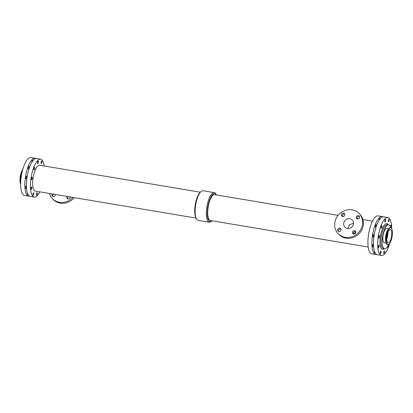 <?xml version="1.0" encoding="UTF-8"?>
<svg xmlns="http://www.w3.org/2000/svg" width="413" height="413" viewBox="0 0 413 413"><rect width="100%" height="100%" fill="white"/><g stroke="black" fill="none" stroke-linecap="round" stroke-linejoin="round"><path stroke-width="0.62" d="M384.488 251.021A1.311 0.434 -80.5 0 1 384.57 252.488A1.311 0.434 -80.5 0 1 383.956 253.556A1.311 0.434 -80.5 0 1 383.744 252.188A1.311 0.434 -80.5 0 1 384.389 250.965A1.311 0.434 -80.5 0 1 384.488 251.021M389.046 219.303A1.311 0.434 -80.5 0 1 389.129 220.769A1.311 0.434 -80.5 0 1 388.514 221.838A1.311 0.434 -80.5 0 1 388.303 220.47A1.311 0.434 -80.5 0 1 388.948 219.246A1.311 0.434 -80.5 0 1 389.046 219.303M379.005 245.265A1.311 0.434 -80.5 0 1 379.088 246.737A1.311 0.434 -80.5 0 1 378.473 247.8A1.311 0.434 -80.5 0 1 378.262 246.437A1.311 0.434 -80.5 0 1 378.907 245.214A1.311 0.434 -80.5 0 1 379.005 245.265M373.244 244.3A1.311 0.434 -80.5 0 1 373.326 245.766A1.311 0.434 -80.5 0 1 372.712 246.835A1.311 0.434 -80.5 0 1 372.5 245.467A1.311 0.434 -80.5 0 1 373.145 244.243A1.311 0.434 -80.5 0 1 373.244 244.3M379.33 235.518A1.311 0.434 -80.5 0 1 379.413 236.985A1.311 0.434 -80.5 0 1 378.798 238.053A1.311 0.434 -80.5 0 1 378.587 236.685A1.311 0.434 -80.5 0 1 379.232 235.462A1.311 0.434 -80.5 0 1 379.33 235.518M373.564 234.548A1.311 0.434 -80.5 0 1 373.646 236.014A1.311 0.434 -80.5 0 1 373.032 237.083A1.311 0.434 -80.5 0 1 372.825 235.715A1.311 0.434 -80.5 0 1 373.471 234.491A1.311 0.434 -80.5 0 1 373.564 234.548M390.249 226.551A1.311 0.434 -80.5 0 1 390.915 225.168A1.311 0.434 -80.5 0 1 391.013 225.224A1.311 0.434 -80.5 0 1 391.132 226.494A1.311 0.434 -80.5 0 1 390.615 227.723M388.313 245.085A1.311 0.434 -80.5 0 1 388.215 246.551A1.311 0.434 -80.5 0 1 387.662 247.361A1.311 0.434 -80.5 0 1 387.404 246.737M385.53 219.468A1.311 0.434 -80.5 0 1 385.618 220.94A1.311 0.434 -80.5 0 1 385.004 222.003A1.311 0.434 -80.5 0 1 384.792 220.635A1.311 0.434 -80.5 0 1 385.437 219.411A1.311 0.434 -80.5 0 1 385.53 219.468M378.984 220.475A1.311 0.434 -80.5 0 1 379.17 219.107A1.311 0.434 -80.5 0 1 379.671 218.446A1.311 0.434 -80.5 0 1 379.769 218.503A1.311 0.434 -80.5 0 1 379.929 219.086M380.977 251.187A1.311 0.434 -80.5 0 1 381.06 252.658A1.311 0.434 -80.5 0 1 380.445 253.721A1.311 0.434 -80.5 0 1 380.234 252.358A1.311 0.434 -80.5 0 1 380.879 251.135A1.311 0.434 -80.5 0 1 380.977 251.187M374.978 252.539A1.311 0.434 -80.5 0 1 374.679 252.756A1.311 0.434 -80.5 0 1 374.483 251.305M381.824 225.663A1.311 0.434 -80.5 0 1 381.906 227.129A1.311 0.434 -80.5 0 1 381.292 228.198A1.311 0.434 -80.5 0 1 381.08 226.83A1.311 0.434 -80.5 0 1 381.726 225.606A1.311 0.434 -80.5 0 1 381.824 225.663M376.057 224.693A1.311 0.434 -80.5 0 1 376.14 226.164A1.311 0.434 -80.5 0 1 375.525 227.233A1.311 0.434 -80.5 0 1 375.319 225.865A1.311 0.434 -80.5 0 1 375.964 224.641A1.311 0.434 -80.5 0 1 376.057 224.693M37.247 192.695A1.311 0.434 -80.5 0 1 37.33 194.162A1.311 0.434 -80.5 0 1 36.716 195.23A1.311 0.434 -80.5 0 1 36.504 193.862A1.311 0.434 -80.5 0 1 37.149 192.639A1.311 0.434 -80.5 0 1 37.247 192.695M41.806 160.977A1.311 0.434 -80.5 0 1 41.889 162.443A1.311 0.434 -80.5 0 1 41.274 163.512A1.311 0.434 -80.5 0 1 41.063 162.144A1.311 0.434 -80.5 0 1 41.708 160.92A1.311 0.434 -80.5 0 1 41.806 160.977M26.179 186A1.311 0.434 -80.5 0 1 26.262 187.471A1.311 0.434 -80.5 0 1 25.647 188.534A1.311 0.434 -80.5 0 1 25.436 187.172A1.311 0.434 -80.5 0 1 26.081 185.948A1.311 0.434 -80.5 0 1 26.179 186M31.765 186.939A1.311 0.434 -80.5 0 1 31.853 188.411A1.311 0.434 -80.5 0 1 31.238 189.474A1.311 0.434 -80.5 0 1 31.027 188.111A1.311 0.434 -80.5 0 1 31.672 186.888A1.311 0.434 -80.5 0 1 31.765 186.939M26.504 176.253A1.311 0.434 -80.5 0 1 26.587 177.719A1.311 0.434 -80.5 0 1 25.973 178.788A1.311 0.434 -80.5 0 1 25.761 177.42A1.311 0.434 -80.5 0 1 26.406 176.196A1.311 0.434 -80.5 0 1 26.504 176.253M32.09 177.192A1.311 0.434 -80.5 0 1 32.173 178.659A1.311 0.434 -80.5 0 1 31.558 179.727A1.311 0.434 -80.5 0 1 31.352 178.359A1.311 0.434 -80.5 0 1 31.997 177.136A1.311 0.434 -80.5 0 1 32.09 177.192M31.92 162.175A1.311 0.434 -80.5 0 1 32.106 160.807A1.311 0.434 -80.5 0 1 32.612 160.151A1.311 0.434 -80.5 0 1 32.704 160.203A1.311 0.434 -80.5 0 1 32.87 160.786M38.295 161.142A1.311 0.434 -80.5 0 1 38.378 162.614A1.311 0.434 -80.5 0 1 37.764 163.677A1.311 0.434 -80.5 0 1 37.552 162.309A1.311 0.434 -80.5 0 1 38.197 161.085A1.311 0.434 -80.5 0 1 38.295 161.142M27.914 194.244A1.311 0.434 -80.5 0 1 27.614 194.461A1.311 0.434 -80.5 0 1 27.423 193.005M33.737 192.861A1.311 0.434 -80.5 0 1 33.82 194.332A1.311 0.434 -80.5 0 1 33.205 195.395A1.311 0.434 -80.5 0 1 32.994 194.033A1.311 0.434 -80.5 0 1 33.639 192.809A1.311 0.434 -80.5 0 1 33.737 192.861M28.993 166.398A1.311 0.434 -80.5 0 1 29.08 167.864A1.311 0.434 -80.5 0 1 28.466 168.932A1.311 0.434 -80.5 0 1 28.254 167.564A1.311 0.434 -80.5 0 1 28.9 166.341A1.311 0.434 -80.5 0 1 28.993 166.398M34.584 167.337A1.311 0.434 -80.5 0 1 34.666 168.803A1.311 0.434 -80.5 0 1 34.052 169.872A1.311 0.434 -80.5 0 1 33.845 168.504A1.311 0.434 -80.5 0 1 34.491 167.28A1.311 0.434 -80.5 0 1 34.584 167.337M341.463 214.538A1.781 1.631 136.4 0 1 344.411 213.583A1.781 1.631 136.4 0 1 344.246 215.999A1.781 1.631 136.4 0 1 341.463 214.538M344.736 214.104A1.781 1.631 -43.6 0 0 342.336 216.391M337.658 229.566A1.781 1.631 136.4 0 1 340.606 228.616A1.781 1.631 136.4 0 1 340.446 231.027A1.781 1.631 136.4 0 1 337.658 229.566M340.931 229.138A1.781 1.631 -43.6 0 0 338.531 231.425M356.285 217.026A1.781 1.631 136.4 0 1 359.233 216.076A1.781 1.631 136.4 0 1 359.067 218.487A1.781 1.631 136.4 0 1 356.285 217.026M359.558 216.598A1.781 1.631 -43.6 0 0 357.157 218.88M352.48 232.054A1.781 1.631 136.4 0 1 355.428 231.104A1.781 1.631 136.4 0 1 355.263 233.521A1.781 1.631 136.4 0 1 352.48 232.054M355.753 231.626A1.781 1.631 -43.6 0 0 353.352 233.913M55.301 194.456A1.781 1.631 136.4 0 1 52.312 196.056A1.781 1.631 136.4 0 1 52.224 193.934M53.752 194.193A1.781 1.631 -43.6 0 0 52.818 196.402M70.117 196.944A1.781 1.631 136.4 0 1 67.133 198.545A1.781 1.631 136.4 0 1 67.045 196.428M68.573 196.681A1.781 1.631 -43.6 0 0 67.634 198.896M386.114 242.952L384.26 242.637A7.155 2.359 -80.5 0 1 383.119 235.188A7.155 2.359 -80.5 0 1 386.635 228.523L388.488 228.833M391.163 238.193A6.784 2.235 -80.5 0 1 388.168 242.916A6.784 2.235 -80.5 0 1 387.084 235.854A6.784 2.235 -80.5 0 1 390.414 229.54A6.784 2.235 -80.5 0 1 391.163 238.193M386.816 239.194A6.784 2.235 99.5 0 0 387.322 237.547A6.784 2.235 99.5 0 0 387.921 232.612M391.648 238.699A8.539 2.819 -80.5 0 1 387.879 244.646A8.539 2.819 -80.5 0 1 386.511 235.761A8.539 2.819 -80.5 0 1 390.703 227.806A8.539 2.819 -80.5 0 1 391.648 238.699M22.772 169.433A8.539 2.819 99.5 0 0 20.722 174.301A8.539 2.819 99.5 0 0 20.655 184.265M355.83 232.447L353.285 233.665M353.425 224.378A5.152 4.719 136.4 0 1 349.775 228.255A5.152 4.719 136.4 0 1 344.901 227.129A5.152 4.719 136.4 0 1 345.376 220.16A5.152 4.719 136.4 0 1 352.361 220.021A5.152 4.719 136.4 0 1 353.425 224.378M353.58 223.299L349.522 224.687L347.849 228.492M359.16 213.547L359.986 214.414A14.543 13.324 136.4 0 1 362.996 226.716A14.543 13.324 136.4 0 1 352.687 237.656A14.543 13.324 136.4 0 1 338.928 234.476L338.102 233.603A14.543 13.324 136.4 0 1 339.44 213.929A14.543 13.324 136.4 0 1 359.16 213.547A14.543 13.324 136.4 0 1 362.165 225.849A14.543 13.324 136.4 0 1 351.861 236.783A14.543 13.324 136.4 0 1 338.102 233.603M49.457 193.475A14.543 13.324 -43.6 0 0 52.384 198.586A14.543 13.324 -43.6 0 0 72.884 197.409M52.384 198.586L53.215 199.453A14.543 13.324 -43.6 0 0 74.263 197.641M212.086 220.79A14.212 4.688 -80.5 0 1 212.003 220.862L211.275 221.492A15.007 4.951 -80.5 0 1 209.288 222.24L198.111 220.361A15.007 4.951 -80.5 0 1 196.474 219.004L195.994 218.172A14.212 4.688 -80.5 0 1 195.272 204.667A14.212 4.688 -80.5 0 1 200.372 192.138L201.095 191.508A15.007 4.951 -80.5 0 1 203.082 190.76L214.259 192.639A15.007 4.951 -80.5 0 1 215.896 193.996L216.376 194.828A14.212 4.688 -80.5 0 1 216.427 194.921M196.474 219.004A15.007 4.951 -80.5 0 1 195.71 204.74A15.007 4.951 -80.5 0 1 201.095 191.508M212.003 220.862A14.212 4.688 -80.5 0 1 207.847 206.779A14.212 4.688 -80.5 0 1 216.376 194.828M338.108 215.359L214.646 194.621A13.113 4.326 99.5 0 0 208.209 206.841A13.113 4.326 99.5 0 0 210.3 220.49L368.164 247.005M209.288 222.24A15.007 4.951 -80.5 0 1 206.892 206.619A15.007 4.951 -80.5 0 1 214.259 192.639M195.943 218.079L35.286 191.09A13.113 4.326 -80.5 0 1 33.19 177.44A13.113 4.326 -80.5 0 1 39.633 165.226L200.29 192.21M376.558 254.465A19.23 6.345 -80.5 0 1 375.747 254.48A19.23 6.345 -80.5 0 1 372.676 234.465A19.23 6.345 -80.5 0 1 382.118 216.551A19.23 6.345 -80.5 0 1 382.877 216.835M375.747 254.48L371.726 253.809A19.23 6.345 -80.5 0 1 368.659 233.789A19.23 6.345 -80.5 0 1 378.101 215.875L382.118 216.551M39.86 191.859A19.23 6.345 -80.5 0 1 34.274 197.125A19.23 6.345 -80.5 0 1 31.202 177.11A19.23 6.345 -80.5 0 1 40.644 159.191A19.23 6.345 -80.5 0 1 44.206 165.995M34.274 197.125L30.252 196.449A19.23 6.345 -80.5 0 1 27.181 176.434A19.23 6.345 -80.5 0 1 36.628 158.52L40.644 159.191M29.493 196.165A19.23 6.345 -80.5 0 1 28.683 196.185A19.23 6.345 -80.5 0 1 25.611 176.17A19.23 6.345 -80.5 0 1 35.053 158.256A19.23 6.345 -80.5 0 1 35.812 158.535M28.683 196.185L24.491 195.483A19.23 6.345 -80.5 0 1 21.419 175.463A19.23 6.345 -80.5 0 1 30.861 157.549L35.053 158.256M388.571 244.517A12.137 4.006 -80.5 0 1 384.606 248.781A12.137 4.006 -80.5 0 1 382.665 236.143A12.137 4.006 -80.5 0 1 388.628 224.837A12.137 4.006 -80.5 0 1 390.636 227.795M384.606 248.781L383.383 248.574A12.137 4.006 -80.5 0 1 381.447 235.937A12.137 4.006 -80.5 0 1 387.404 224.631L388.628 224.837M384.266 248.719A13.077 4.316 -80.5 0 1 380.301 236.664A13.077 4.316 -80.5 0 1 387.817 224.135A13.077 4.316 -80.5 0 1 388.287 224.78M389.598 243.567A19.23 6.345 -80.5 0 1 381.509 255.451A19.23 6.345 -80.5 0 1 378.437 235.436A19.23 6.345 -80.5 0 1 387.879 217.517A19.23 6.345 -80.5 0 1 391.715 228.735M381.509 255.451L377.317 254.744A19.23 6.345 -80.5 0 1 374.245 234.729A19.23 6.345 -80.5 0 1 383.687 216.815L387.879 217.517M385.85 241.827A7.155 2.359 -80.5 0 1 387.869 229.809M387.879 244.646L387.477 244.579A8.539 2.819 -80.5 0 1 386.114 235.694A8.539 2.819 -80.5 0 1 390.306 227.739C389.165 227.367 387.9 229.246 386.516 233.371A8.436 2.783 -80.5 0 1 389.511 227.919M386.785 244.15A8.436 2.783 -80.5 0 1 385.732 238.017A8.436 2.783 -80.5 0 1 386.516 233.371L386.439 233.65A7.403 2.442 -80.5 0 0 385.752 237.728L385.732 238.017C385.696 242.369 386.279 244.558 387.477 244.579M22.416 170.755A8.539 2.819 99.5 0 0 21.125 174.369A8.539 2.819 99.5 0 0 20.665 183.227M22.199 171.638A8.436 2.783 99.5 0 0 21.28 174.415A8.436 2.783 99.5 0 0 20.686 182.458M390.703 227.806L390.306 227.739M372.511 221.141L362.913 219.525M358.618 218.807L357.075 218.544M343.797 216.319L342.253 216.056"/></g></svg>
